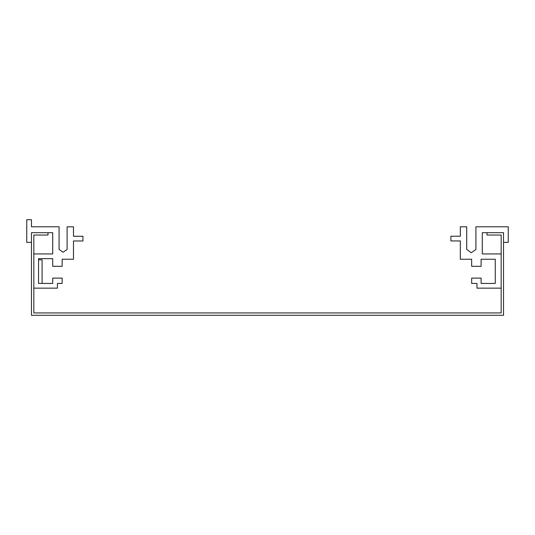 <?xml version="1.0" encoding="UTF-8"?>
<svg xmlns="http://www.w3.org/2000/svg" width="535" height="535" viewBox="0 0 535 535"><rect width="100%" height="100%" fill="white"/><g stroke="black" fill="none" stroke-linecap="round" stroke-linejoin="round"><path stroke-width="0.8" d="M503.529 315.296L31.471 315.296L31.471 232.685L47.989 232.685L47.989 235.046L33.832 235.046L33.832 312.935L501.168 312.935L501.168 235.046L487.01 235.046L487.01 232.685L503.529 232.685L503.529 315.296M33.832 288.151L33.832 253.931L52.711 253.931L52.711 232.685L31.471 232.685L31.471 242.362L26.75 242.362L26.75 219.704L31.471 219.704L31.471 226.786L59.084 226.786L59.084 249.444L63.083 252.239L67.109 249.491L67.109 226.833L73.482 226.833L73.482 236.276L82.925 236.276L82.925 240.991L73.482 240.991L73.482 259.241L62.154 259.241L62.154 266.323L52.711 266.323L52.711 258.646L38.553 258.646L38.553 283.43L52.711 283.43L52.711 278.12L62.154 278.12L62.154 283.43L57.432 283.43L57.432 288.151L33.832 288.151M42.091 283.43L42.091 259.829L38.553 259.829M466.707 249.444L471.308 252.747L466.707 249.444L471.308 252.747L466.707 249.444L471.308 252.747L466.707 249.444L466.707 226.786L460.334 226.786L460.334 236.229L450.898 236.229L450.898 240.944L460.334 240.944L460.334 259.241L471.663 259.241L471.663 266.323L481.105 266.323L481.105 259.241L495.27 259.241L495.27 283.43L481.105 283.43L481.105 278.12L471.663 278.12L471.663 283.43L476.979 283.43L476.979 288.151L501.168 288.151M475.916 249.444L471.308 252.747L475.916 249.444L471.308 252.747L475.916 249.444L471.308 252.747L475.916 249.444L475.916 226.786L508.25 226.786L508.25 242.362L503.529 242.362M501.168 253.931L482.289 253.931L482.289 232.685L503.529 232.685M481.105 259.241L495.27 259.241L481.105 259.241L495.27 259.241L481.105 259.241L495.27 259.241L495.27 283.43L481.105 283.43M482.289 253.931L482.289 232.685L482.289 253.931L482.289 232.685L482.289 253.931L482.289 232.685L487.01 232.685M495.27 259.241L495.27 283.43L495.27 259.241"/></g></svg>
